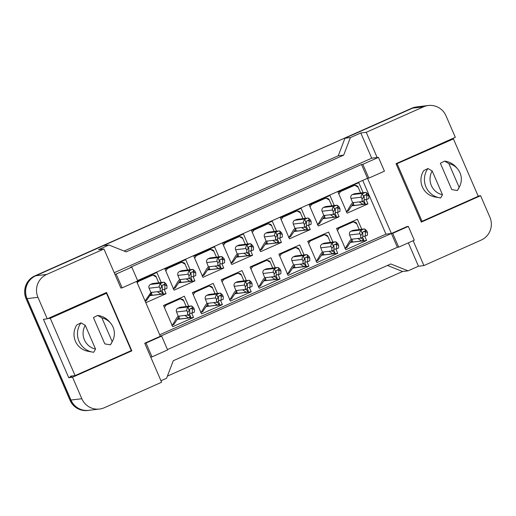 <?xml version="1.0" encoding="UTF-8"?>
<svg xmlns="http://www.w3.org/2000/svg" width="516" height="516" viewBox="0 0 516 516"><rect width="100%" height="100%" fill="white"/><g stroke="black" fill="none" stroke-linecap="round" stroke-linejoin="round"><path stroke-width="0.77" d="M114.217 272.719L371.713 158.18L377.151 157.528L366.237 132.309L423.507 106.838A17.383 17.067 -96.8 0 1 446.017 115.816L455.325 137.321L396.024 163.695L421.295 222.099L480.596 195.719L489.903 217.223A17.383 17.067 -96.8 0 1 481.176 240.095L423.907 265.572L413.148 240.708M408.324 226.395L392.708 233.342L398.681 247.145L414.296 240.198L408.324 226.395L407.021 226.55L391.399 233.496L367.508 178.284L137.604 280.549M136.605 281.413L160.347 336.271L391.399 233.496L397.372 247.299L167.474 349.564M161.65 336.116L146.034 343.063L152.007 356.872L167.623 349.919L161.65 336.116L160.347 336.271L144.725 343.224L161.611 382.246L104.348 407.717A17.383 17.067 -96.8 0 1 81.831 398.739L72.53 377.235L131.832 350.861L106.554 292.456L47.259 318.836L37.952 297.332A17.383 17.067 -96.8 0 1 46.679 274.46L103.948 248.983L120.834 288.005L122.137 287.851L137.759 280.904L131.786 267.101L116.165 274.048L114.862 274.202M361.535 164.475L367.508 178.284L368.811 178.123L384.433 171.177L378.46 157.374L362.838 164.32L361.535 164.475L130.477 267.256L131.786 267.101M99.504 409.053L88.629 410.343A17.383 17.067 -96.8 0 1 70.956 400.035L27.071 298.629A17.383 17.067 -96.8 0 1 35.797 275.75L103.484 245.648L108.921 244.997L126.181 251.885L343.695 155.129L338.257 155.774L344.946 138.236L412.626 108.134A17.383 17.067 -96.8 0 1 417.47 106.799L428.345 105.503M343.695 155.129L350.39 137.591L344.946 138.236M124.079 251.047L338.257 155.774M160.973 380.756L166.591 378.26L173.279 360.723L390.793 263.966L408.053 270.848L402.615 271.5L387.458 265.45M72.53 377.235L68.725 377.686L43.447 319.288L47.259 318.836M408.053 270.848L418.463 266.217L423.907 265.572M478.138 196.016L480.596 195.719M371.713 158.18L360.8 132.96L366.237 132.309M360.8 132.96L350.39 137.591M108.921 244.997L98.511 249.628L103.948 248.983M378.46 157.374L377.151 157.528M398.681 247.145L397.372 247.299M152.007 356.872L150.704 357.027M418.463 266.217L408.35 242.843M159.702 334.787L385.962 234.141L362.709 180.413M385.962 234.141L392.708 233.342M335.877 248.964L337.754 253.304L316.934 262.573L307.742 241.333L328.569 232.071L332.91 242.101M307.033 261.793L308.916 266.14L288.089 275.402L278.898 254.162L299.725 244.9L304.066 254.93M278.189 274.622L280.072 278.969L259.245 288.231L250.054 266.991L270.881 257.729L275.221 267.759M249.351 287.451L251.228 291.798L230.407 301.06L221.216 279.82L242.036 270.558L246.377 280.594M220.506 300.28L222.383 304.627L201.562 313.889L192.371 292.656L213.198 283.387L217.539 293.423M191.662 313.109L193.545 317.456L172.718 326.718L163.527 305.485L184.354 296.216L188.695 306.252M364.722 236.135L366.599 240.475L345.772 249.738L336.587 228.504L357.407 219.242L361.748 229.272M337.251 212.392L339.128 216.739L318.301 226.002L309.116 204.762L329.937 195.5L334.278 205.529M308.407 225.221L310.284 229.568L289.463 238.831L280.272 217.591L301.099 208.329L305.44 218.358M279.562 238.05L281.446 242.397L260.619 251.66L251.427 230.42L272.255 221.158L276.595 231.194M250.718 250.879L252.601 255.226L231.774 264.489L222.583 243.249L243.41 233.987L247.751 244.023M221.88 263.708L223.757 268.056L202.93 277.318L193.745 256.084L214.566 246.816L218.907 256.852M193.036 276.537L194.913 280.885L174.092 290.147L164.901 268.913L185.728 259.651L190.069 269.681M164.191 289.373L166.075 293.714L145.828 302.718M136.637 281.484L156.883 272.48L161.224 282.51M366.089 199.563L367.973 203.904L347.145 213.173L337.954 191.933L358.781 182.67L363.122 192.7M116.165 274.048L122.137 287.851M362.838 164.32L368.811 178.123M146.034 343.063L144.725 343.224M68.725 377.686L72.775 375.887M130.322 351.035L131.832 350.861M367.973 203.904L351.783 205.832M339.128 216.739L322.939 218.661M310.284 229.568L294.094 231.49M281.446 242.397L265.256 244.32M252.601 255.226L236.412 257.155M223.757 268.056L207.567 269.984M194.913 280.885L178.73 282.813M166.075 293.714L149.885 295.642M366.599 240.475L350.409 242.404M337.754 253.304L321.571 255.233M308.916 266.14L292.727 268.062M280.072 278.969L263.882 280.891M251.228 291.798L235.038 293.72M222.383 304.627L206.2 306.556M193.545 317.456L177.356 319.385M89.578 410.233A17.383 17.067 -96.8 0 1 70.853 400.081L26.967 298.674A17.383 17.067 -96.8 0 1 35.694 275.802L411.652 108.283A17.383 17.067 -96.8 0 1 416.412 106.96M402.615 271.5L167.403 376.125M88.526 410.388L87.656 410.497A17.383 17.067 -96.8 0 1 69.983 400.184L26.097 298.777A17.383 17.067 -96.8 0 1 34.824 275.905L411.652 108.283M362.238 201.492L365.122 203.323L362.987 204.388L354.163 205.452L353.279 203.407M338.851 193.997L340.534 191.552L354.073 185.534L354.879 185.315L357.827 187.031M348.287 210.902L353.918 202.536M366.005 192.378L368.076 194.184L368.843 195.951L368.83 198.557L366.747 199.486L366.773 195.57L367.289 195.345L366.005 192.378A2.896 2.844 83.2 0 0 365.676 192.397L354.802 193.694A2.896 2.844 83.2 0 0 353.989 193.913L352.428 194.609A2.896 2.844 83.2 0 0 350.977 198.421L352.654 202.717M362.058 201.569L362.077 198.963L361.31 197.189C360.897 196.041 361.245 194.977 362.361 193.997L363.645 196.964L364.167 196.731L364.141 200.64L362.058 201.569L352.815 202.672C351.306 202.846 347.442 211.676 346.204 211.824M362.987 204.388L359.22 201.904M364.167 196.731L363.935 196.203A0.581 0.568 -96.8 0 1 364.225 195.435L365.792 194.745A0.581 0.568 -96.8 0 1 366.541 195.042L366.773 195.57M366.747 199.486L364.148 199.795M365.676 192.397A2.896 2.844 83.2 0 0 364.87 192.616L363.309 193.313A2.896 2.844 83.2 0 0 362.361 193.997M354.163 205.452L352.235 205.071M368.843 195.951L367.289 195.345M363.645 196.964L362.077 198.963M360.865 238.063L363.754 239.895L361.613 240.959L352.789 242.023L351.906 239.979M337.477 230.568L339.167 228.124L352.699 222.106L353.512 221.886L356.453 223.602M346.913 247.474L352.544 239.108M364.638 228.949L366.708 230.749L367.476 232.523L367.457 235.128L365.373 236.057L365.399 232.142L365.921 231.91L364.638 228.949A2.896 2.844 83.2 0 0 364.302 228.969L353.428 230.265A2.896 2.844 83.2 0 0 352.622 230.484L351.061 231.181A2.896 2.844 83.2 0 0 349.603 234.993L351.286 239.289M360.69 238.14L360.703 235.535L359.936 233.761C359.523 232.613 359.871 231.549 360.994 230.568L362.277 233.535L362.793 233.303L362.774 237.212L360.69 238.14L351.441 239.237C349.932 239.418 346.068 248.248 344.836 248.396M361.613 240.959L357.846 238.476M362.793 233.303L362.567 232.774A0.581 0.568 -96.8 0 1 362.858 232.006L364.419 231.316A0.581 0.568 -96.8 0 1 365.167 231.613L365.399 232.142M365.373 236.057L362.774 236.367M364.302 228.969A2.896 2.844 83.2 0 0 363.496 229.188L361.935 229.884A2.896 2.844 83.2 0 0 360.994 230.568M352.789 242.023L350.861 241.643M367.476 232.523L365.921 231.91M362.277 233.535L360.703 235.535M442.483 194.745A15.931 15.648 -96.8 0 1 432.202 170.996L442.483 194.745L440.664 197.944A18.537 18.208 -96.8 0 1 439.509 197.776A18.537 18.208 -96.8 0 1 425.964 186.934A18.537 18.208 -96.8 0 1 427.932 168.519L423.707 170.654A17.093 16.783 -96.8 0 0 434.859 196.931L439.509 197.776M459.672 186.334L458.918 187.869A18.537 18.208 -96.8 0 1 457.324 190.533L451.752 189.559L440.367 163.243L444.586 161.108A18.537 18.208 -96.8 0 1 456.505 167.59L457.602 168.906A15.931 15.648 -96.8 0 1 459.143 187.334L448.862 163.585A15.931 15.648 -96.8 0 1 457.602 168.906M459.143 187.334L457.324 190.533M444.586 161.108L448.862 163.585M397.21 163.946L422.023 221.287L478.248 196.274L453.435 138.933L396.185 164.069M420.998 221.403L422.023 221.287M451.061 139.217L453.435 138.933M432.202 170.996L427.932 168.519M95.537 349.068A15.931 15.648 -96.8 0 1 85.256 325.319L95.537 349.068L93.719 352.273A18.537 18.208 -96.8 0 1 92.564 352.099A18.537 18.208 -96.8 0 1 79.019 341.263A18.537 18.208 -96.8 0 1 80.986 322.848L76.761 324.983A17.093 16.783 -96.8 0 0 87.914 351.261L92.564 352.099M112.727 340.663L111.972 342.198A18.537 18.208 -96.8 0 1 110.379 344.862L104.806 343.888L93.422 317.572L97.647 315.437A18.537 18.208 -96.8 0 1 109.56 321.913L110.656 323.229A15.931 15.648 -96.8 0 1 112.198 341.657L101.916 317.908A15.931 15.648 -96.8 0 1 110.656 323.229M112.198 341.657L110.379 344.862M97.647 315.437L101.916 317.908M50.265 318.269L75.078 375.609L131.303 350.603L106.489 293.262L50.265 318.269L47.885 318.553M70.511 376.158L75.078 375.609M104.116 293.546L106.489 293.262M85.256 325.319L80.986 322.848M333.394 214.321L336.277 216.152L334.142 217.217L325.319 218.281L324.435 216.236M310.006 206.826L311.696 204.388L325.228 198.363L326.035 198.144L328.982 199.86M319.443 223.731L325.074 215.365M337.167 205.207L339.238 207.013L339.999 208.78L339.986 211.386L337.903 212.315L337.928 208.406L338.451 208.174L337.167 205.207A2.896 2.844 83.2 0 0 336.832 205.226L325.957 206.523A2.896 2.844 83.2 0 0 325.151 206.742L323.59 207.438A2.896 2.844 83.2 0 0 322.132 211.25L323.809 215.546M333.22 214.398L333.233 211.792L332.465 210.018C332.052 208.87 332.401 207.806 333.523 206.826L334.807 209.793L335.323 209.56L335.303 213.469L333.22 214.398L323.971 215.501C322.461 215.675 318.598 224.512 317.359 224.654M334.142 217.217L330.375 214.733M335.323 209.56L335.097 209.032A0.581 0.568 -96.8 0 1 335.387 208.27L336.948 207.574A0.581 0.568 -96.8 0 1 337.696 207.871L337.928 208.406M337.903 212.315L335.303 212.624M336.832 205.226A2.896 2.844 83.2 0 0 336.026 205.452L334.465 206.142A2.896 2.844 83.2 0 0 333.523 206.826M325.319 218.281L323.39 217.9M339.999 208.78L338.451 208.174M334.807 209.793L333.233 211.792M304.55 227.15L307.439 228.981L305.182 230.078L296.474 231.11L295.591 229.065M281.162 219.655L282.852 217.217L296.39 211.192L297.197 210.973L300.138 212.689M290.605 236.56L296.229 228.195M308.323 218.036L310.393 219.842L311.161 221.609L311.142 224.215L309.058 225.144L309.084 221.235L309.606 221.003L308.323 218.036A2.896 2.844 83.2 0 0 307.994 218.055L297.113 219.352A2.896 2.844 83.2 0 0 296.307 219.571L294.746 220.268A2.896 2.844 83.2 0 0 293.288 224.079L294.971 228.375M304.375 227.227L304.388 224.621L303.627 222.854C303.208 221.699 303.563 220.635 304.679 219.661L305.962 222.622L306.485 222.39L306.459 226.298L304.375 227.227L295.126 228.33C293.623 228.511 289.76 237.341 288.521 237.483M305.298 230.046L301.531 227.569M306.485 222.39L306.252 221.861A0.581 0.568 -96.8 0 1 306.543 221.1L308.104 220.403A0.581 0.568 -96.8 0 1 308.852 220.7L309.084 221.235M309.058 225.144L306.465 225.453M307.994 218.055A2.896 2.844 83.2 0 0 307.188 218.281L305.627 218.971A2.896 2.844 83.2 0 0 304.679 219.661M296.474 231.11L294.546 230.729M311.161 221.609L309.606 221.003M305.962 222.622L304.388 224.621M275.705 239.979L278.595 241.81L276.337 242.907L267.636 243.939L266.753 241.901M252.324 232.49L254.007 230.046L267.546 224.021L268.352 223.802L271.3 225.518M261.76 249.389L267.385 241.03M279.478 230.865L281.549 232.671L282.317 234.438L282.304 237.044L280.22 237.973L280.24 234.064L280.762 233.832L279.478 230.865A2.896 2.844 83.2 0 0 279.15 230.884L268.268 232.181A2.896 2.844 83.2 0 0 267.462 232.406L265.901 233.097A2.896 2.844 83.2 0 0 264.45 236.909L266.127 241.204M275.531 240.056L275.55 237.45L274.783 235.683C274.364 234.528 274.718 233.464 275.834 232.49L277.118 235.451L277.64 235.219L277.614 239.134L275.531 240.056L266.288 241.159C264.779 241.34 260.915 250.17 259.677 250.318M276.453 242.875L272.687 240.398M277.64 235.219L277.408 234.69A0.581 0.568 -96.8 0 1 277.698 233.929L279.259 233.232A0.581 0.568 -96.8 0 1 280.014 233.529L280.24 234.064M280.22 237.973L277.621 238.282M279.15 230.884A2.896 2.844 83.2 0 0 278.343 231.11L276.782 231.807A2.896 2.844 83.2 0 0 275.834 232.49M267.636 243.939L265.708 243.558M282.317 234.438L280.762 233.832M277.118 235.451L275.55 237.45M246.867 252.808L249.75 254.64L247.493 255.736L238.792 256.768L237.908 254.73M223.48 245.319L225.17 242.875L238.702 236.85L239.508 236.631L242.456 238.347M232.916 262.218L238.547 253.859M250.634 243.694L252.711 245.5L253.472 247.267L253.459 249.879L251.376 250.802L251.402 246.893L251.918 246.661L250.634 243.694A2.896 2.844 83.2 0 0 250.305 243.713L239.43 245.01A2.896 2.844 83.2 0 0 238.624 245.235L237.057 245.926A2.896 2.844 83.2 0 0 235.606 249.738L237.283 254.033M246.693 252.885L246.706 250.279L245.939 248.512C245.526 247.364 245.874 246.3 246.99 245.319L248.273 248.28L248.796 248.048L248.77 251.963L246.693 252.885L237.444 253.988C235.935 254.169 232.071 262.999 230.833 263.147M247.615 255.704L243.849 253.227M248.796 248.048L248.564 247.519A0.581 0.568 -96.8 0 1 248.86 246.758L250.421 246.061A0.581 0.568 -96.8 0 1 251.169 246.364L251.402 246.893M251.376 250.802L248.776 251.111M250.305 243.713A2.896 2.844 83.2 0 0 249.499 243.939L247.938 244.636A2.896 2.844 83.2 0 0 246.99 245.319M238.792 256.768L236.863 256.387M253.472 247.267L251.918 246.661M248.273 248.28L246.706 250.279M332.02 250.892L334.91 252.724L332.652 253.814L323.945 254.852L323.061 252.808M308.632 243.397L310.322 240.953L323.861 234.935L324.667 234.715L327.608 236.431M318.075 260.303L323.7 251.937M335.793 241.778L337.864 243.584L338.631 245.352L338.612 247.957L336.535 248.886L336.555 244.971L337.077 244.745L335.793 241.778A2.896 2.844 83.2 0 0 335.465 241.798L324.583 243.094A2.896 2.844 83.2 0 0 323.777 243.313L322.216 244.01A2.896 2.844 83.2 0 0 320.759 247.822L322.442 252.118M331.846 250.97L331.859 248.364L331.098 246.59C330.679 245.442 331.033 244.378 332.149 243.397L333.433 246.364L333.955 246.132L333.929 250.041L331.846 250.97L322.597 252.072C321.094 252.247 317.23 261.077 315.992 261.225M332.768 253.788L329.002 251.305M333.955 246.132L333.723 245.603A0.581 0.568 -96.8 0 1 334.013 244.836L335.574 244.145A0.581 0.568 -96.8 0 1 336.329 244.442L336.555 244.971M336.535 248.886L333.936 249.196M335.465 241.798A2.896 2.844 83.2 0 0 334.658 242.017L333.097 242.714A2.896 2.844 83.2 0 0 332.149 243.397M323.945 254.852L322.016 254.472M338.631 245.352L337.077 244.745M333.433 246.364L331.859 248.364M303.176 263.721L306.065 265.553L303.93 266.617L295.107 267.681L294.223 265.637M279.795 256.226L281.478 253.788L295.017 247.764L295.823 247.545L298.77 249.26M289.231 273.132L294.862 264.766M306.949 254.607L309.02 256.413L309.787 258.181L309.774 260.786L307.691 261.715L307.71 257.806L308.233 257.574L306.949 254.607A2.896 2.844 83.2 0 0 306.62 254.627L295.739 255.923A2.896 2.844 83.2 0 0 294.933 256.142L293.372 256.839A2.896 2.844 83.2 0 0 291.921 260.651L293.598 264.947M303.002 263.799L303.021 261.193L302.253 259.419C301.841 258.271 302.189 257.207 303.305 256.226L304.588 259.193L305.111 258.961L305.085 262.87L303.002 263.799L293.759 264.901C292.25 265.076 288.386 273.912 287.148 274.054M303.93 266.617L300.164 264.134M305.111 258.961L304.879 258.432A0.581 0.568 -96.8 0 1 305.169 257.671L306.73 256.974A0.581 0.568 -96.8 0 1 307.484 257.271L307.71 257.806M307.691 261.715L305.091 262.025M306.62 254.627A2.896 2.844 83.2 0 0 305.814 254.852L304.253 255.543A2.896 2.844 83.2 0 0 303.305 256.226M295.107 267.681L293.178 267.301M309.787 258.181L308.233 257.574M304.588 259.193L303.021 261.193M274.338 276.55L277.221 278.382L274.964 279.478L266.262 280.51L265.379 278.466M250.95 269.055L252.64 266.617L266.172 260.593L266.978 260.374L269.926 262.089M260.387 285.961L266.017 277.595M278.111 267.436L280.182 269.242L280.943 271.01L280.93 273.615L278.846 274.544L278.872 270.636L279.388 270.403L278.111 267.436A2.896 2.844 83.2 0 0 277.776 267.456L266.901 268.752A2.896 2.844 83.2 0 0 266.095 268.971L264.527 269.668A2.896 2.844 83.2 0 0 263.076 273.48L264.753 277.776M274.164 276.628L274.177 274.022L273.409 272.255C272.996 271.1 273.345 270.036 274.467 269.062L275.744 272.022L276.266 271.79L276.241 275.699L274.164 276.628L264.914 277.731C263.405 277.911 259.542 286.741 258.303 286.883M275.086 279.446L271.319 276.969M276.266 271.79L276.034 271.261A0.581 0.568 -96.8 0 1 276.331 270.5L277.892 269.804A0.581 0.568 -96.8 0 1 278.64 270.1L278.872 270.636M278.846 274.544L276.247 274.854M277.776 267.456A2.896 2.844 83.2 0 0 276.969 267.681L275.409 268.372A2.896 2.844 83.2 0 0 274.467 269.062M266.262 280.51L264.334 280.13M280.943 271.01L279.388 270.403M275.744 272.022L274.177 274.022M218.023 265.637L220.912 267.469L218.649 268.565L209.948 269.597L209.064 267.559M194.635 258.148L196.325 255.704L209.857 249.68L210.67 249.46L213.611 251.182M204.072 275.047L209.702 266.688M221.796 256.529L223.867 258.329L224.634 260.096L224.615 262.709L222.531 263.631L222.557 259.722L223.08 259.49L221.796 256.529A2.896 2.844 83.2 0 0 221.461 256.549L210.586 257.839A2.896 2.844 83.2 0 0 209.78 258.065L208.219 258.755A2.896 2.844 83.2 0 0 206.761 262.573L208.445 266.862M217.849 265.714L217.862 263.108L217.094 261.341C216.681 260.193 217.03 259.129 218.152 258.148L219.435 261.109L219.951 260.877L219.932 264.792L217.849 265.714L208.599 266.817C207.09 266.998 203.227 275.828 201.995 275.976M218.771 268.533L215.004 266.056M219.951 260.877L219.726 260.348A0.581 0.568 -96.8 0 1 220.016 259.587L221.577 258.89A0.581 0.568 -96.8 0 1 222.325 259.193L222.557 259.722M222.531 263.631L219.932 263.94M221.461 256.549A2.896 2.844 83.2 0 0 220.655 256.768L219.094 257.465A2.896 2.844 83.2 0 0 218.152 258.148M209.948 269.597L208.019 269.223M224.634 260.096L223.08 259.49M219.435 261.109L217.862 263.108M189.179 278.466L192.068 280.298L189.811 281.394L181.103 282.433L180.219 280.388M165.791 270.977L167.481 268.533L181.019 262.515L181.825 262.296L184.767 264.011M175.234 287.876L180.858 279.517M192.952 269.358L195.022 271.158L195.79 272.932L195.77 275.538L193.694 276.46L193.713 272.551L194.235 272.319L192.952 269.358A2.896 2.844 83.2 0 0 192.623 269.378L181.742 270.668A2.896 2.844 83.2 0 0 180.935 270.894L179.375 271.59A2.896 2.844 83.2 0 0 177.917 275.402L179.6 279.691M189.004 278.55L189.017 275.937L188.256 274.17C187.837 273.022 188.192 271.958 189.308 270.977L190.591 273.938L191.114 273.712L191.088 277.621L189.004 278.55L179.755 279.646C178.252 279.827 174.389 288.657 173.15 288.805M189.927 281.362L186.16 278.885M191.114 273.712L190.881 273.177A0.581 0.568 -96.8 0 1 191.172 272.416L192.732 271.719A0.581 0.568 -96.8 0 1 193.487 272.022L193.713 272.551M193.694 276.46L191.094 276.77M192.623 269.378A2.896 2.844 83.2 0 0 191.817 269.597L190.256 270.294A2.896 2.844 83.2 0 0 189.308 270.977M181.103 282.433L179.175 282.052M195.79 272.932L194.235 272.319M190.591 273.938L189.017 275.937M160.334 291.301L163.224 293.133L161.089 294.197L152.265 295.262L151.381 293.217M137.204 282.794L138.636 281.362L152.175 275.344L152.981 275.125L155.929 276.84M146.389 300.705L152.02 292.346M164.107 282.188L166.178 283.987L166.945 285.761L166.932 288.367L164.849 289.289L164.868 285.38L165.391 285.148L164.107 282.188A2.896 2.844 83.2 0 0 163.778 282.207L152.897 283.503A2.896 2.844 83.2 0 0 152.091 283.723L150.53 284.419A2.896 2.844 83.2 0 0 149.079 288.231L150.917 292.475L145.073 300.976M161.089 294.197L157.322 291.714M160.16 291.379L160.179 288.767L159.412 286.999C158.999 285.851 159.347 284.787 160.463 283.806L161.747 286.773L162.269 286.541L162.243 290.45L160.16 291.379L150.917 292.475M162.269 286.541L162.037 286.006A0.581 0.568 -96.8 0 1 162.327 285.245L163.888 284.548A0.581 0.568 -96.8 0 1 164.643 284.851L164.868 285.38M164.849 289.289L162.25 289.599M163.778 282.207A2.896 2.844 83.2 0 0 162.972 282.426L161.411 283.123A2.896 2.844 83.2 0 0 160.463 283.806M152.265 295.262L150.337 294.881M166.945 285.761L165.391 285.148M161.747 286.773L160.179 288.767M245.493 289.379L248.383 291.211L246.126 292.308L237.418 293.34L236.534 291.301M222.106 281.891L223.796 279.446L237.334 273.422L238.14 273.203L241.082 274.918M231.542 298.79L237.173 290.431M249.267 280.265L251.337 282.071L252.105 283.839L252.085 286.445L250.002 287.373L250.028 283.465L250.55 283.232L249.267 280.265A2.896 2.844 83.2 0 0 248.938 280.285L238.057 281.581A2.896 2.844 83.2 0 0 237.25 281.807L235.689 282.497A2.896 2.844 83.2 0 0 234.232 286.309L235.915 290.605M245.319 289.457L245.332 286.851L244.571 285.084C244.152 283.929 244.5 282.865 245.622 281.891L246.906 284.851L247.422 284.619L247.403 288.534L245.319 289.457L236.07 290.56C234.567 290.74 230.697 299.57 229.465 299.719M246.242 292.275L242.475 289.798M247.422 284.619L247.196 284.09A0.581 0.568 -96.8 0 1 247.487 283.329L249.047 282.633A0.581 0.568 -96.8 0 1 249.796 282.929L250.028 283.465M250.002 287.373L247.409 287.683M248.938 280.285A2.896 2.844 83.2 0 0 248.131 280.51L246.564 281.207A2.896 2.844 83.2 0 0 245.622 281.891M237.418 293.34L235.49 292.959M252.105 283.839L250.55 283.232M246.906 284.851L245.332 286.851M216.649 302.208L219.539 304.04L217.281 305.137L208.574 306.169L207.69 304.13M193.268 294.72L194.951 292.275L208.49 286.251L209.296 286.032L212.237 287.747M202.704 311.619L208.329 303.26M220.422 293.094L222.493 294.9L223.26 296.668L223.241 299.28L221.164 300.202L221.183 296.294L221.706 296.061L220.422 293.094A2.896 2.844 83.2 0 0 220.093 293.114L209.212 294.41A2.896 2.844 83.2 0 0 208.406 294.636L206.845 295.326A2.896 2.844 83.2 0 0 205.394 299.138L207.071 303.434M216.475 302.286L216.494 299.68L215.727 297.913C215.307 296.764 215.662 295.7 216.778 294.72L218.062 297.68L218.584 297.448L218.558 301.363L216.475 302.286L207.226 303.389C205.723 303.569 201.859 312.399 200.621 312.548M217.397 305.104L213.63 302.628M218.584 297.448L218.352 296.919A0.581 0.568 -96.8 0 1 218.642 296.158L220.203 295.462A0.581 0.568 -96.8 0 1 220.958 295.765L221.183 296.294M221.164 300.202L218.565 300.512M220.093 293.114A2.896 2.844 83.2 0 0 219.287 293.34L217.726 294.036A2.896 2.844 83.2 0 0 216.778 294.72M208.574 306.169L206.645 305.788M223.26 296.668L221.706 296.061M218.062 297.68L216.494 299.68M187.805 315.037L190.694 316.869L188.437 317.966L179.736 318.998L178.852 316.959M164.423 307.549L166.107 305.104L179.645 299.08L180.452 298.861L183.399 300.583M173.86 324.448L179.491 316.089M191.578 305.93L193.648 307.73L194.416 309.497L194.403 312.109L192.32 313.031L192.339 309.123L192.861 308.89L191.578 305.93A2.896 2.844 83.2 0 0 191.249 305.949L180.368 307.239A2.896 2.844 83.2 0 0 179.562 307.465L178.001 308.155A2.896 2.844 83.2 0 0 176.549 311.974L178.226 316.263M187.63 315.115L187.65 312.509L186.882 310.742C186.47 309.594 186.818 308.529 187.934 307.549L189.217 310.509L189.74 310.277L189.714 314.192L187.63 315.115L178.388 316.218C176.878 316.398 173.015 325.228 171.776 325.377M188.559 317.933L184.793 315.457M189.74 310.277L189.507 309.748A0.581 0.568 -96.8 0 1 189.798 308.987L191.365 308.291A0.581 0.568 -96.8 0 1 192.113 308.594L192.339 309.123M192.32 313.031L189.72 313.341M191.249 305.949A2.896 2.844 83.2 0 0 190.443 306.169L188.882 306.865A2.896 2.844 83.2 0 0 187.934 307.549M179.736 318.998L177.807 318.624M194.416 309.497L192.861 308.89M189.217 310.509L187.65 312.509M37.952 297.332L27.071 298.629M46.679 274.46L35.797 275.75M81.831 398.739L70.956 400.035M423.507 106.838L412.626 108.134M34.824 275.905L35.694 275.802M26.097 298.777L26.967 298.674M69.983 400.184L70.853 400.081M354.073 185.534L351.712 185.818M340.534 191.552L338.173 191.836M366.541 195.042L364.599 195.274M364.87 192.616L353.989 193.913M363.309 193.313L352.428 194.609M361.31 197.189L350.977 198.421M352.699 222.106L350.338 222.39M339.167 228.124L336.8 228.407M365.167 231.613L363.225 231.845M363.496 229.188L352.622 230.484M361.935 229.884L351.061 231.181M359.936 233.761L349.603 234.993M325.228 198.363L322.868 198.647M311.696 204.388L309.329 204.665M337.696 207.871L335.755 208.103M336.026 205.452L325.151 206.742M334.465 206.142L323.59 207.438M332.465 210.018L322.132 211.25M296.39 211.192L294.023 211.476M282.852 217.217L280.491 217.494M308.852 220.7L306.91 220.932M307.188 218.281L296.307 219.571M305.627 218.971L294.746 220.268M303.627 222.854L293.288 224.079M267.546 224.021L265.179 224.305M254.007 230.046L251.647 230.323M280.014 233.529L278.066 233.761M278.343 231.11L267.462 232.406M276.782 231.807L265.901 233.097M274.783 235.683L264.45 236.909M238.702 236.85L236.341 237.134M225.17 242.875L222.802 243.159M251.169 246.364L249.228 246.59M249.499 243.939L238.624 245.235M247.938 244.636L237.057 245.926M245.939 248.512L235.606 249.738M323.861 234.935L321.494 235.219M310.322 240.953L307.962 241.236M336.329 244.442L334.381 244.674M334.658 242.017L323.777 243.313M333.097 242.714L322.216 244.01M331.098 246.59L320.759 247.822M295.017 247.764L292.656 248.048M281.478 253.788L279.117 254.065M307.484 257.271L305.543 257.503M305.814 254.852L294.933 256.142M304.253 255.543L293.372 256.839M302.253 259.419L291.921 260.651M266.172 260.593L263.811 260.877M252.64 266.617L250.273 266.895M278.64 270.1L276.699 270.332M276.969 267.681L266.095 268.971M275.409 268.372L264.527 269.668M273.409 272.255L263.076 273.48M209.857 249.68L207.496 249.963M196.325 255.704L193.958 255.988M222.325 259.193L220.384 259.425M220.655 256.768L209.78 258.065M219.094 257.465L208.219 258.755M217.094 261.341L206.761 262.573M181.019 262.515L178.652 262.792M167.481 268.533L165.12 268.817M193.487 272.022L191.539 272.255M191.817 269.597L180.935 270.894M190.256 270.294L179.375 271.59M188.256 274.17L177.917 275.402M152.175 275.344L149.814 275.621M138.636 281.362L136.688 281.594M164.643 284.851L162.701 285.084M162.972 282.426L152.091 283.723M161.411 283.123L150.53 284.419M159.412 286.999L149.079 288.231M237.334 273.422L234.967 273.706M223.796 279.446L221.429 279.724M249.796 282.929L247.854 283.161M248.131 280.51L237.25 281.807M246.564 281.207L235.689 282.497M244.571 285.084L234.232 286.309M208.49 286.251L206.123 286.535M194.951 292.275L192.591 292.559M220.958 295.765L219.01 295.99M219.287 293.34L208.406 294.636M217.726 294.036L206.845 295.326M215.727 297.913L205.394 299.138M179.645 299.08L177.285 299.364M166.107 305.104L163.746 305.388M192.113 308.594L190.172 308.826M190.443 306.169L179.562 307.465M188.882 306.865L178.001 308.155M186.882 310.742L176.549 311.974M354.879 185.315L352.099 185.644M348.397 210.87L346.313 211.792M365.122 203.323L363.993 200.711M360.652 192.997L358.175 187.263C357.949 186.173 356.84 185.521 354.847 185.321M353.505 221.88L350.725 222.215M347.023 247.441L344.94 248.364M363.754 239.895L362.619 237.283M359.284 229.568L356.801 223.834C356.575 222.744 355.466 222.093 353.473 221.893M326.035 198.144L323.255 198.473M319.552 223.699L317.469 224.621M336.277 216.152L335.148 213.54M331.814 205.826L329.331 200.092C329.105 199.002 327.995 198.35 326.002 198.15M297.197 210.973L294.41 211.302M290.708 236.528L288.631 237.457M307.439 228.981L306.304 226.369M302.969 218.655L300.486 212.921C300.26 211.831 299.151 211.179 297.164 210.98M268.352 223.802L265.566 224.131M261.87 249.357L259.787 250.286M278.595 241.81L277.466 239.198M274.125 231.484L271.648 225.75C271.416 224.66 270.307 224.009 268.32 223.809M239.508 236.631L236.728 236.96M233.026 262.186L230.942 263.115M249.75 254.64L248.622 252.027M245.281 244.313L242.804 238.579C242.578 237.489 241.469 236.844 239.476 236.638M324.667 234.715L321.881 235.044M318.179 260.27L316.102 261.193M334.91 252.724L333.775 250.112M330.44 242.397L327.957 236.663C327.731 235.573 326.622 234.922 324.635 234.722M295.823 247.545L293.036 247.874M289.341 273.099L287.257 274.022M306.065 265.553L304.937 262.941M301.596 255.226L299.119 249.492C298.887 248.402 297.784 247.751 295.791 247.551M266.978 260.374L264.198 260.703M260.496 285.929L258.413 286.857M277.221 278.382L276.092 275.77M272.751 268.056L270.274 262.322C270.049 261.231 268.939 260.58 266.946 260.38M210.663 249.46L207.884 249.789M204.181 275.015L202.098 275.944M220.912 267.469L219.777 264.856M216.443 257.142L213.959 251.415C213.734 250.318 212.624 249.673 210.631 249.467M181.825 262.289L179.039 262.625M175.337 287.844L173.26 288.773M192.068 280.298L190.933 277.685M187.598 269.971L185.115 264.244C184.889 263.147 183.78 262.502 181.793 262.296M152.981 275.118L150.195 275.454M146.499 300.673L145.196 301.254M163.224 293.133L162.095 290.514M158.754 282.8L156.277 277.073C156.045 275.976 154.942 275.331 152.949 275.125M238.14 273.203L235.354 273.532M231.652 298.758L229.568 299.686M248.383 291.211L247.248 288.599M243.913 280.885L241.43 275.151C241.204 274.06 240.095 273.409 238.102 273.209M209.296 286.032L206.51 286.361M202.814 311.587L200.73 312.515M219.539 304.04L218.41 301.428M215.069 293.714L212.586 287.98C212.36 286.89 211.25 286.245 209.264 286.038M180.452 298.861L177.672 299.19M173.969 324.416L171.886 325.344M190.694 316.869L189.565 314.257M186.224 306.543L183.748 300.815C183.522 299.719 182.412 299.074 180.419 298.867"/></g></svg>
